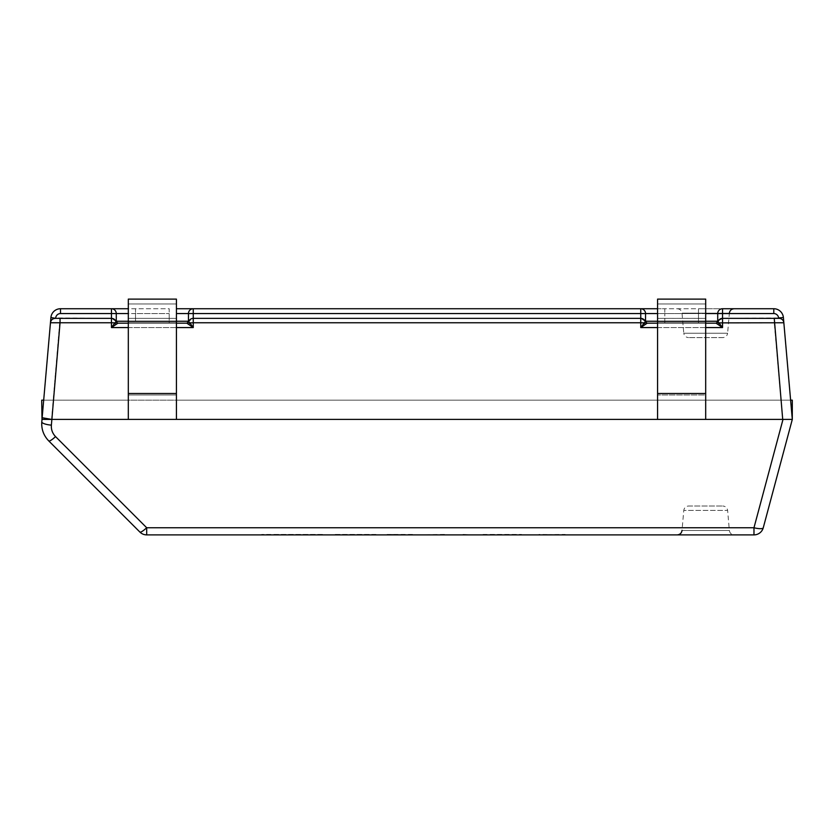 <?xml version="1.0" encoding="UTF-8"?>
<svg xmlns="http://www.w3.org/2000/svg" width="834" height="834" viewBox="0 0 834 834"><rect width="100%" height="100%" fill="white"/><g stroke="black" fill="none" stroke-linecap="round" stroke-linejoin="round"><path stroke-width="0.63" stroke-dasharray="4.17 3.13" d="M657.578 321.33L705.689 321.33L705.689 299.114L657.578 299.114L657.578 303.983L705.689 303.983L705.689 323.175L657.578 323.175L657.578 299.114L657.578 419.408L657.578 400.164L657.578 419.408L657.578 400.164L176.422 400.164L657.578 400.164L657.578 394.982L657.578 400.164L128.311 400.164L128.311 419.408L128.311 400.164L176.422 400.164L176.422 419.408L657.578 419.408L657.578 400.164L657.578 419.408L176.422 419.408L176.422 400.164L176.422 419.408L657.578 419.408L176.422 419.408L176.422 299.114L176.422 323.175L128.311 323.175L176.422 323.175L176.422 318.359L176.422 400.164L657.578 400.164L657.578 419.408L705.689 419.408L705.689 400.164L657.578 400.164L705.689 400.164L705.689 419.408L792.3 419.408L790.611 400.164L792.3 419.408L790.611 400.164L792.3 419.408L705.689 419.408L792.3 419.408L705.689 419.408L792.3 419.408L705.689 419.408L792.3 419.408L763.266 527.755A9.622 2.408 -165 0 1 753.978 527.755L146.69 527.755L146.69 534.886A9.622 9.622 0 0 1 139.893 532.061A9.622 1.793 135 0 0 146.69 527.755L55.555 436.609A9.622 1.793 -45 0 1 48.747 440.915L139.893 532.061M705.689 313.553L698.475 313.553L698.475 308.736L722.536 308.736A4.816 4.816 0 0 0 717.72 313.553A4.816 4.816 0 0 1 722.536 308.736L722.536 318.359L717.918 321.799A4.816 4.816 0 0 1 722.536 318.359L778.591 317.942A4.816 4.816 0 0 0 773.796 313.553L773.796 308.736L657.578 308.736M176.422 308.736L193.259 308.736A4.816 4.816 0 0 0 188.453 313.553A4.816 4.816 0 0 1 193.259 308.736L640.741 308.736A4.816 4.816 0 0 1 645.547 313.553A4.816 4.816 0 0 0 640.741 308.736L664.792 308.736L664.792 313.553L664.792 308.736L698.475 308.736L698.475 313.553L657.578 313.553M60.507 308.736L60.507 313.553A4.816 4.816 0 0 0 55.711 317.942L111.464 318.359L55.252 318.359L111.464 318.359L115.874 321.246L114.915 322.883L50.457 322.758L50.916 317.525A9.622 9.622 0 0 1 60.507 308.736L111.464 308.736A4.816 4.816 0 0 1 116.28 313.553A4.816 4.816 0 0 0 111.464 308.736L169.208 308.736L169.208 313.553L169.208 308.736L128.311 308.736M188.432 324.259L193.259 327.564L189.818 322.883A1.929 1.22 -47.8 0 1 188.432 324.259L186.806 323.175A1.929 1.929 0 0 0 188.651 321.799L186.806 323.175A1.929 1.918 -90 0 0 188.661 321.799A4.816 4.816 0 0 1 193.259 318.359L193.259 322.758L189.818 322.883L188.849 321.246L193.259 318.359L640.741 318.359L193.259 318.359L640.741 318.359L645.151 321.246L644.182 322.883A1.929 1.22 47.8 0 0 645.568 324.259L647.476 323.175A1.929 1.929 0 0 1 645.547 321.246L645.547 313.553L717.72 313.553L717.72 321.246L717.72 313.553A4.816 4.816 0 0 1 722.536 308.736A4.816 4.816 0 0 0 717.72 313.553L717.72 321.246A1.929 1.929 0 0 1 715.801 323.175L722.536 327.564L717.928 321.799A1.929 1.918 90 0 1 716.093 323.175L716.093 323.175A1.929 1.929 0 0 0 717.918 321.799L716.072 323.175L657.578 323.175L657.578 318.379L657.578 323.175L705.689 323.175L705.689 318.359L705.689 419.408L705.689 400.164L790.611 400.164L705.689 400.164L790.611 400.164L705.689 400.164L705.689 419.408L705.689 321.33M60.507 313.553L111.464 313.553L111.464 308.736A4.816 4.816 0 0 1 116.28 313.553L116.28 321.246A1.929 1.929 0 0 0 118.199 323.175L186.524 323.175A1.929 1.929 0 0 0 188.453 321.246L188.453 313.553A4.816 4.816 0 0 1 193.259 308.736A4.816 4.816 0 0 0 188.453 313.553A4.816 4.816 0 0 1 193.259 308.736L193.259 313.553L645.547 313.553A4.816 4.816 0 0 0 640.741 308.736L640.741 318.359A4.816 4.816 0 0 1 645.349 321.799A1.929 1.918 90 0 0 647.174 323.175L647.476 323.175A1.929 1.929 0 0 1 645.547 321.246L645.547 313.553L645.547 321.246A1.929 1.929 0 0 0 647.476 323.175L664.792 323.175L647.476 323.175A1.929 1.929 0 0 1 645.547 321.246A1.929 1.929 0 0 0 647.476 323.175M657.578 419.408L176.422 419.408L176.422 400.164L128.311 400.164L128.311 419.408L128.311 299.114L128.311 419.408L42.002 419.408L43.681 400.164L128.311 400.164L43.681 400.164L128.311 400.164L128.311 419.408L51.593 419.398L60.048 318.359M774.254 318.359L774.254 322.758L783.845 322.758L783.387 317.525A9.622 9.622 0 0 0 773.796 308.736M717.699 324.259A1.929 1.22 132.2 0 0 719.085 322.883L774.254 322.758L782.709 419.408L792.3 419.408L783.845 322.758A4.816 4.816 0 0 0 779.05 318.359C781.771 318.598 783.376 320.058 783.845 322.758C783.376 320.058 781.771 318.598 779.05 318.359M116.301 324.259L111.464 327.564L114.915 322.883A1.929 1.22 -132.2 0 0 116.301 324.259L118.199 323.175A1.929 1.929 0 0 1 116.28 321.246A1.929 1.929 0 0 0 118.199 323.175A1.929 1.929 0 0 1 116.28 321.246L188.453 321.246L188.453 313.553L188.453 321.246A1.929 1.929 0 0 1 186.524 323.175A1.929 1.929 0 0 0 188.453 321.246L193.259 318.359L193.259 313.553L176.422 313.553M117.928 323.175A1.929 1.929 0 0 1 116.082 321.799L116.082 321.799A1.929 1.929 0 0 0 117.928 323.175L117.907 323.175A1.929 1.918 -90 0 1 116.072 321.799L118.199 323.175A1.929 1.929 0 0 1 116.28 321.246L116.28 313.553L135.525 313.553L135.525 308.736L135.525 313.553L169.208 313.553L128.311 313.553M116.28 313.553L111.464 313.553L111.464 318.359A4.816 4.816 0 0 1 116.082 321.799A4.816 4.816 0 0 0 111.464 318.359L116.28 321.246L116.28 313.553A4.816 4.816 0 0 0 111.464 308.736M717.918 321.799L717.928 321.799A4.816 4.816 0 0 1 722.536 318.359L717.72 321.246A1.929 1.929 0 0 1 715.801 323.175L664.792 323.175L664.792 313.553L664.792 321.246L645.151 321.246L640.741 318.359A4.816 4.816 0 0 1 645.349 321.799L647.194 323.175A1.929 1.929 0 0 1 645.349 321.799L645.349 321.799A1.929 1.929 0 0 0 647.194 323.175M640.741 318.359L640.741 322.758L644.182 322.883L640.741 327.564L722.536 327.564L722.536 318.359M645.568 324.259L640.741 327.564L640.741 322.758L193.259 322.758L193.259 327.564L111.464 327.564L111.464 318.359M716.072 323.175L715.801 323.175A1.929 1.929 0 0 0 717.72 321.246A1.929 1.929 0 0 1 715.801 323.175L664.792 323.175L664.792 321.246L657.578 321.246M118.199 323.175L186.524 323.175A1.929 1.929 0 0 0 188.453 321.246M51.593 419.398L42.148 417.719L42.002 419.408L51.875 419.408L51.374 425.142A9.622 2.481 5 0 1 41.794 421.816L43.681 400.164L42.002 419.408L782.709 419.408M55.252 318.359C52.532 318.598 50.926 320.058 50.457 322.758L42.148 417.719M176.422 419.408L41.7 419.408L41.7 400.164L41.7 419.408L128.311 419.408L128.311 318.359L128.311 323.175L176.422 323.175L128.311 323.175L128.311 299.114L176.422 299.114L176.422 419.408L176.422 400.164L128.311 400.164L128.311 419.408L41.7 419.408L41.7 400.164L128.311 400.164L41.7 400.164L128.311 400.164L43.681 400.164L42.002 419.408M677.229 308.736C679.95 308.966 681.555 310.436 682.014 313.136L729.364 313.136L682.014 313.136L683.776 333.214L727.613 333.214L729.364 313.136M722.817 337.614L688.571 337.614L722.817 337.614C725.549 337.384 727.144 335.914 727.613 333.214L683.776 333.214C684.214 335.893 685.819 337.353 688.571 337.614M734.16 534.886L677.229 534.886L734.16 534.886C731.428 534.657 729.833 533.187 729.364 530.487L682.014 530.487L729.364 530.487L727.613 510.408L683.776 510.408L682.014 530.487M783.001 419.419L753.978 527.755L753.978 534.886L146.69 534.886M274.522 534.406L323.738 534.406L261.699 534.406L274.522 534.886M377.364 534.886L333.954 534.886L377.364 534.886M367.44 534.886L366.918 534.886M409.723 534.886L387.153 534.886L409.723 534.886M444.459 534.406L417.48 534.886L444.459 534.886M471.064 534.886L463.089 534.406L471.064 534.886M513.515 534.886L483.105 534.886L513.515 534.886M565.108 534.886L530.758 534.886L565.108 534.406M369.128 534.406L333.954 534.406L377.364 534.406L369.128 534.886M367.44 534.406L366.918 534.406M344.963 534.886L342.534 534.886M344.963 534.406L342.534 534.406M412.496 534.406L387.153 534.406L412.496 534.886M490.298 534.406L521.49 534.406L483.105 534.406L490.298 534.886M539.004 534.886L564.983 534.886L539.004 534.406M688.571 506.009L722.817 506.009L688.571 506.009C685.84 506.238 684.245 507.708 683.776 510.408L727.613 510.408C727.165 507.729 725.57 506.269 722.817 506.009M790.611 400.164L705.689 400.164L705.689 419.408L792.3 419.408L792.3 400.164L792.3 419.408L792.3 400.164L657.578 400.164L705.689 400.164L705.689 394.982L657.578 394.982L657.578 318.359L657.578 394.982L705.689 394.982L705.689 303.983L657.578 303.983L657.578 323.175L705.689 323.175M176.422 303.983L128.311 303.983L176.422 303.983M792.3 419.408L705.689 419.408M128.311 419.408L128.311 400.164L43.681 400.164M128.311 318.359L176.422 318.379L128.311 318.359M128.311 327.564L176.422 327.564M705.689 327.564L657.578 327.564M722.536 308.736A4.816 4.816 0 0 0 717.72 313.553L773.796 313.553M640.741 308.736A4.816 4.816 0 0 1 645.547 313.553M50.916 317.525L55.711 317.942M783.387 317.525L778.591 317.942M128.311 321.246L169.208 321.246L169.208 313.553L169.208 321.246L176.422 321.246M135.525 321.246L135.525 313.553L135.525 321.246M193.259 318.359A4.816 4.816 0 0 0 188.651 321.799L188.661 321.799M705.689 321.246L698.475 321.246L698.475 313.553L698.475 321.246L664.792 321.246L698.475 321.246L698.475 323.175L698.475 321.246L717.72 321.246M169.208 323.175L169.208 321.246L169.208 323.175M51.374 425.142C51.082 429.573 52.479 433.399 55.555 436.609M657.578 299.187L705.689 299.187L657.578 299.187M657.578 318.379L705.689 318.379L657.578 318.359M657.578 322.81L705.689 322.81L657.578 322.81M657.578 393.502L705.689 393.502M176.422 299.187L128.311 299.187L176.422 299.187M176.422 393.502L128.311 393.502M176.422 321.33L128.311 321.33M176.422 322.81L128.311 322.81L176.422 322.81M176.422 394.982L128.311 394.982L176.422 394.982"/><path stroke-width="1.25" d="M705.689 327.564L722.536 327.564L722.536 313.553L717.72 313.553L717.72 321.246A1.929 1.929 0 0 1 715.801 323.175A1.929 1.929 0 0 0 717.72 321.246L722.536 327.564L716.093 323.175A1.929 1.918 90 0 0 717.928 321.799A4.816 4.816 0 0 1 722.536 318.359L774.254 318.359L782.709 419.408L792.3 419.408L705.689 419.408L705.689 299.114L657.578 299.114L657.578 419.408L51.875 419.408L51.374 425.142C51.082 429.573 52.479 433.399 55.555 436.609L146.69 527.755A9.622 1.793 135 0 1 139.893 532.061A9.622 9.622 0 0 0 146.69 534.886L146.69 527.755L753.978 527.755L753.978 534.886L146.69 534.886A9.622 9.622 0 0 1 139.893 532.061L48.747 440.915C43.618 435.567 41.304 429.197 41.794 421.816A9.622 2.481 5 0 0 51.374 425.142M128.311 308.736L60.507 308.736L60.507 313.553L111.464 313.553L111.464 318.359A4.816 4.816 0 0 1 116.082 321.799A1.929 1.918 -90 0 0 117.907 323.175L111.464 327.564L111.464 322.758L114.915 322.883L116.072 321.799A4.816 4.816 0 0 0 111.464 318.359L55.252 318.359A4.816 4.816 0 0 0 50.457 322.758L60.048 322.758L51.875 419.408L42.002 419.408L41.794 421.816C41.304 429.197 43.618 435.567 48.747 440.915A9.622 1.793 -45 0 0 55.555 436.609M657.578 313.553L188.453 313.553A4.816 4.816 0 0 1 193.259 308.736L193.259 318.359L640.741 318.359A4.816 4.816 0 0 1 645.349 321.799A1.929 1.929 0 0 0 647.194 323.175A1.929 1.918 90 0 1 645.339 321.799L647.194 323.175L657.578 323.175L647.174 323.175L640.741 327.564L645.547 321.246L645.547 313.553A4.816 4.816 0 0 0 640.741 308.736L657.578 308.736M717.928 321.799L717.918 321.799A1.929 1.929 0 0 1 716.072 323.175A1.929 1.929 0 0 0 717.918 321.799L716.072 323.175L705.689 323.175M717.699 324.259A1.929 1.22 132.2 0 0 719.085 322.883L783.845 322.758L792.3 419.419L763.266 527.755A9.622 9.622 0 0 1 753.978 534.886A9.622 9.622 0 0 0 763.266 527.755A9.622 2.408 -165 0 1 753.978 527.755L783.001 419.419M705.689 313.553L717.72 313.553A4.816 4.816 0 0 1 722.536 308.736L722.536 313.553L773.796 313.553A4.816 4.816 0 0 1 778.591 317.942L783.387 317.525L783.845 322.758A4.816 4.816 0 0 0 779.05 318.359L774.254 318.359M722.536 308.736L773.796 308.736A9.622 9.622 0 0 1 783.387 317.525M176.422 308.736L640.741 308.736A4.816 4.816 0 0 1 645.547 313.553M128.311 313.553L116.28 313.553A4.816 4.816 0 0 0 111.464 308.736A4.816 4.816 0 0 1 116.28 313.553L116.28 321.246A1.929 1.929 0 0 0 118.199 323.175M60.507 308.736A9.622 9.622 0 0 0 50.916 317.525L50.457 322.758A4.816 4.816 0 0 1 55.252 318.359L50.916 317.525M60.048 318.359L60.048 322.758L111.464 322.758L111.464 318.359M645.568 324.259A1.929 1.22 47.8 0 1 644.182 322.883L640.741 322.758L640.741 327.564L657.578 327.564M116.082 321.799L117.928 323.175L128.311 323.175L117.907 323.175A1.929 1.929 0 0 1 116.082 321.799L115.874 321.246L128.311 321.246M176.422 313.553L188.453 313.553L188.453 321.246A1.929 1.929 0 0 1 186.524 323.175A1.929 1.929 0 0 0 188.453 321.246L176.422 321.246M188.453 321.246L189.818 322.883A1.929 1.22 -47.8 0 1 188.432 324.259L186.826 323.175L176.422 323.175L186.826 323.175A1.929 1.918 -90 0 0 188.661 321.799L186.806 323.175A1.929 1.929 0 0 0 188.651 321.799L188.651 321.799A1.929 1.929 0 0 1 186.806 323.175M193.259 318.359A4.816 4.816 0 0 0 188.651 321.799A4.816 4.816 0 0 1 193.259 318.359L193.259 322.758L189.818 322.883L193.259 327.564L188.432 324.259M128.311 327.564L111.464 327.564L114.915 322.883A1.929 1.22 -132.2 0 0 116.301 324.259M647.476 323.175A1.929 1.929 0 0 1 645.547 321.246L657.578 321.246M51.593 419.398L42.148 417.719L50.457 322.758C50.926 320.058 52.532 318.598 55.252 318.359M42.148 417.719L42.002 419.408L782.709 419.408M657.578 419.408L705.689 419.408M176.422 321.33L128.311 321.33L128.311 299.114L176.422 299.114L176.422 419.408M128.311 321.33L128.311 419.408M42.002 419.408L41.7 400.164L43.681 400.164M790.611 400.164L792.3 400.164L792.3 419.408M176.422 327.564L193.259 327.564L193.259 322.758L640.741 322.758L640.741 308.736M773.796 313.553L773.796 308.736M111.464 308.736L111.464 313.553L116.28 313.553M60.507 313.553A4.816 4.816 0 0 0 55.711 317.942M717.72 321.246L705.689 321.246M753.978 534.886A9.622 9.622 0 0 0 763.266 527.755M657.578 393.502L705.689 393.502M657.578 321.33L705.689 321.33M176.422 393.502L128.311 393.502M729.364 313.136C729.802 310.457 731.408 308.997 734.16 308.736M682.014 530.487C681.576 533.166 679.981 534.625 677.229 534.886"/></g></svg>
